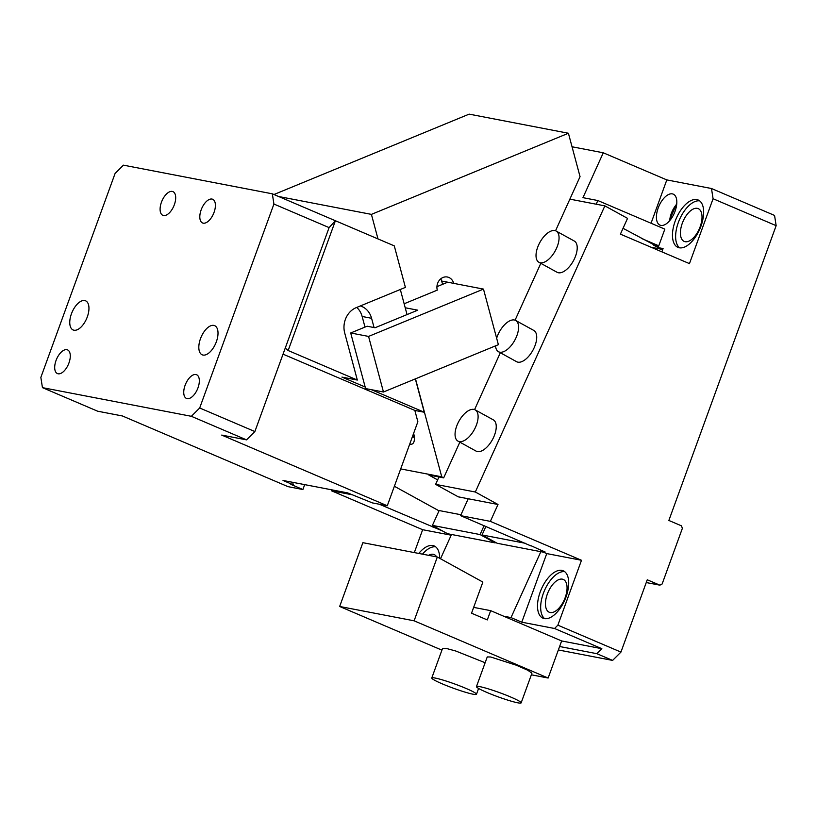 <?xml version="1.0" encoding="UTF-8"?>
<svg xmlns="http://www.w3.org/2000/svg" width="817" height="817" viewBox="0 0 817 817"><rect width="100%" height="100%" fill="white"/><g stroke="black" fill="none" stroke-linecap="round" stroke-linejoin="round"><path stroke-width="1.23" d="M442.61 531.009L447.542 533.715L495.184 542.886L480.069 534.563L432.418 525.392L442.61 531.009L379.394 504.252M433.929 526.23L433.521 527.128M433.061 525.75L432.53 526.934M331.937 489.873L331.518 490.792L351.821 494.704M439.137 510.554L432.418 525.392M480.069 534.563L484.093 525.678M495.184 542.886L495.449 542.325M451.505 534.481L440.516 558.767M554.539 628.498L557.868 625.168L620.94 652.089L612.607 660.412L596.839 653.671L601.843 648.688L554.539 628.498L521.777 622.186L511.013 617.591L503.568 616.161L490.68 610.656L473.656 607.378M511.013 617.591L540.854 551.679L497.175 543.274L482.05 534.951L525.331 543.285M620.94 652.089L647.258 579.784L659.87 585.166L646.257 582.552M612.607 660.412L558.348 649.964M774.557 215.433L776.15 225.666L713.078 198.735L711.484 188.513L774.557 215.433M659.87 585.166L662.127 583.992L682.369 528.364L681.47 525.842L668.857 520.46L776.15 225.666M662.74 249.481L651.057 247.234M544.827 552.445L545.051 551.935L539.904 549.739L544.827 552.445L540.854 551.679M485.901 526.444L482.05 534.951M441.915 650.138L339.658 606.48L362.881 542.682L437.33 557.01L414.107 620.808L548.136 678.028L561.636 640.947L503.568 616.161M596.839 653.671L559.614 646.513M435.655 546.839A25.766 12.919 -66.9 0 0 422.471 554.151M436.656 556.888A17.831 8.946 -66.9 0 0 434.205 554.59A17.831 8.946 -66.9 0 0 433.276 554.304A17.831 8.946 -66.9 0 0 428.588 555.325M550.178 612.525A17.831 8.946 -66.9 0 0 564.853 598.452A17.831 8.946 -66.9 0 0 563.26 579.437A17.831 8.946 -66.9 0 0 562.331 579.151A17.831 8.946 -66.9 0 0 547.666 593.213A17.831 8.946 -66.9 0 0 549.249 612.239A17.831 8.946 -66.9 0 0 550.178 612.525M676.721 204.209A15.85 7.956 -66.9 0 0 669.685 220.682M685.146 241.709A17.831 8.946 -66.9 0 0 699.812 227.647A17.831 8.946 -66.9 0 0 698.218 208.621A17.831 8.946 -66.9 0 0 697.289 208.345A17.831 8.946 -66.9 0 0 682.624 222.408A17.831 8.946 -66.9 0 0 684.217 241.434A17.831 8.946 -66.9 0 0 685.146 241.709M490.68 610.656L487.3 619.929L471.532 613.199L482.867 582.072L437.33 557.01M601.843 648.688L561.636 640.947M539.904 549.739L530.897 545.654M548.136 678.028L531.356 674.801M339.658 606.48L414.107 620.808M485.135 662.74L455.753 651.006L446.358 648.453L442.579 648.33L431.774 677.998A23.785 2.226 -160 0 0 463.3 691.591A23.785 2.226 -160 0 0 476.474 694.266A23.785 2.226 -160 0 0 444.948 680.673A23.785 2.226 -160 0 0 431.774 677.998M521.144 702.865L531.938 673.198L527.802 670.257L516.16 665.171L490.67 656.991L487.249 656.929L476.454 686.597A23.785 2.226 -160 0 0 492.232 694.624A23.785 2.226 -160 0 0 517.723 702.804A23.785 2.226 -160 0 0 521.144 702.865A23.785 2.226 -160 0 0 505.366 694.838A23.785 2.226 -160 0 0 479.875 686.648A23.785 2.226 -160 0 0 476.454 686.597M713.078 198.735L689.456 263.625L620.399 234.142L627.548 218.353L604.866 205.874L569.878 199.144M438.964 476.965L435.614 484.358L475.32 492.008L604.866 205.874M495.562 345.846A17.831 8.762 -61.2 0 0 498.462 351.708L516.599 361.696A17.831 8.762 -61.2 0 0 517.917 362.166A17.831 8.762 -61.2 0 0 533.532 349.053A17.831 8.762 -61.2 0 0 533.807 330.446L515.66 320.458A17.831 8.762 -61.2 0 0 514.342 319.988A17.831 8.762 -61.2 0 0 496.654 338.238M457.98 441.129L476.117 451.117A17.831 8.762 -61.2 0 0 493.948 436.544A17.831 8.762 -61.2 0 0 493.325 419.867L475.177 409.879A17.831 8.762 -61.2 0 0 457.346 424.452A17.831 8.762 -61.2 0 0 457.98 441.129A17.831 8.762 -61.2 0 0 475.811 426.556A17.831 8.762 -61.2 0 0 475.177 409.879M538.944 262.298L557.092 272.286A17.831 8.762 -61.2 0 0 558.399 272.755A17.831 8.762 -61.2 0 0 574.024 259.643A17.831 8.762 -61.2 0 0 574.29 241.035L556.142 231.048A17.831 8.762 -61.2 0 0 554.835 230.578A17.831 8.762 -61.2 0 0 539.21 243.691A17.831 8.762 -61.2 0 0 538.944 262.298A17.831 8.762 -61.2 0 0 540.262 262.768A17.831 8.762 -61.2 0 0 555.877 249.655A17.831 8.762 -61.2 0 0 556.142 231.048M435.614 484.358L458.296 496.848L498.002 504.487L490.353 521.369L460.574 515.639L468.223 498.758M475.32 492.008L498.002 504.487M564.7 571.675A25.766 12.919 -66.9 0 0 544.377 590.762A25.766 12.919 -66.9 0 0 544.653 618.643M676.793 203.28L669.062 221.376M699.669 200.87A25.766 12.919 -66.9 0 0 679.336 219.957A25.766 12.919 -66.9 0 0 679.621 247.837M460.574 515.639L530.805 545.858M656.429 217.843A16.84 8.446 -66.9 0 0 656.96 221.223A16.84 8.446 -66.9 0 0 660.003 225.124A16.84 8.446 -66.9 0 0 660.882 225.39A16.84 8.446 -66.9 0 0 664.252 224.941A16.84 8.446 -66.9 0 0 675.72 209.244A16.84 8.446 -66.9 0 0 673.239 194.14A16.84 8.446 -66.9 0 0 672.36 193.874A16.84 8.446 -66.9 0 0 662.924 199.358A16.84 8.446 -66.9 0 0 656.429 217.843M696.84 199.583A25.766 12.919 -66.9 0 0 675.649 219.896A25.766 12.919 -66.9 0 0 677.947 247.377A25.766 12.919 -66.9 0 0 679.295 247.786A25.766 12.919 -66.9 0 0 700.475 227.463A25.766 12.919 -66.9 0 0 698.178 199.991A25.766 12.919 -66.9 0 0 696.84 199.583M498.462 351.708A17.831 8.762 -61.2 0 0 499.769 352.178A17.831 8.762 -61.2 0 0 515.394 339.065A17.831 8.762 -61.2 0 0 515.66 320.458M711.484 188.513L666.815 179.914L603.273 152.789L582.96 197.663L597.85 200.533L664.834 229.128L658.768 245.815A11.887 5.964 -66.9 0 0 658.328 247.132L623.044 228.311M658.328 247.132L658.155 247.622L653.6 245.12M451.188 535.196L422.655 529.702L331.518 490.792M422.655 529.702L414.321 552.588M439.648 558.287A25.766 12.919 -66.9 0 0 434.164 545.95A25.766 12.919 -66.9 0 0 432.816 545.542A25.766 12.919 -66.9 0 0 418.784 553.446M521.777 622.186L546.747 553.589L543.448 552.18M557.868 625.168L581.49 560.278L490.353 521.369M581.49 560.278L546.747 553.589M544.326 618.592A25.766 12.919 -66.9 0 0 565.517 598.279A25.766 12.919 -66.9 0 0 563.219 570.797A25.766 12.919 -66.9 0 0 561.871 570.389A25.766 12.919 -66.9 0 0 540.691 590.701A25.766 12.919 -66.9 0 0 542.988 618.183A25.766 12.919 -66.9 0 0 544.326 618.592M666.815 179.914L651.047 223.245M658.155 247.622L663.077 248.572L661.882 251.85M603.273 152.789L572.033 146.774M597.85 200.533L596.185 204.199M292.629 482.306L293.313 484.849L283.019 480.457L347.552 492.876L372.389 502.904L387.278 505.764L221.713 435.083L246.54 439.863L191.352 416.302L199.685 407.989L254.873 431.55L246.54 439.863M293.313 484.849L290.832 484.369L302.903 489.526L288.013 486.656L122.448 415.976L97.631 411.196L42.443 387.636L40.85 377.413L115.085 173.47L123.418 165.157L272.327 193.813L335.399 220.743L329.098 227.606L254.873 431.55M84.754 300.554A15.85 7.956 113.1 0 1 85.581 300.809A15.85 7.956 113.1 0 1 87 317.711A15.85 7.956 113.1 0 1 73.959 330.221A15.85 7.956 113.1 0 1 73.132 329.966A15.85 7.956 113.1 0 1 71.722 313.054A15.85 7.956 113.1 0 1 84.754 300.554M203.014 355.058A15.85 7.956 113.1 0 1 202.187 354.813A15.85 7.956 113.1 0 1 200.778 337.901A15.85 7.956 113.1 0 1 213.809 325.401A15.85 7.956 113.1 0 1 214.636 325.646A15.85 7.956 113.1 0 1 216.056 342.558A15.85 7.956 113.1 0 1 203.014 355.058M285.235 348.113L288.156 350.524L357.325 380.058L341.935 377.097L365.179 387.013M357.325 380.058L344.703 332.958A19.812 17.045 -79.1 0 1 345.356 319.467A19.812 17.045 -79.1 0 1 356.151 307.672L405.406 287.39L394.284 245.876L335.399 220.743L288.156 350.524M360.338 305.946A19.812 17.045 -79.1 0 1 371.582 318.293L374.063 327.556M356.743 307.427A19.812 17.045 -79.1 0 1 362.145 316.475L364.995 327.096M329.098 227.606L273.92 204.046L199.685 407.989M273.92 204.046L272.327 193.813M195.927 374.533A12.878 6.465 113.1 0 1 196.601 374.737A12.878 6.465 113.1 0 1 197.745 388.473A12.878 6.465 113.1 0 1 187.154 398.635A12.878 6.465 113.1 0 1 186.48 398.43A12.878 6.465 113.1 0 1 185.336 384.684A12.878 6.465 113.1 0 1 195.927 374.533M211.991 199.062A12.878 6.465 113.1 0 1 212.665 199.266A12.878 6.465 113.1 0 1 213.809 213.012A12.878 6.465 113.1 0 1 203.219 223.164A12.878 6.465 113.1 0 1 202.545 222.959A12.878 6.465 113.1 0 1 201.401 209.223A12.878 6.465 113.1 0 1 211.991 199.062M66.871 349.686A12.878 6.465 113.1 0 1 67.545 349.89A12.878 6.465 113.1 0 1 68.699 363.626A12.878 6.465 113.1 0 1 58.099 373.788A12.878 6.465 113.1 0 1 57.435 373.583A12.878 6.465 113.1 0 1 56.281 359.848A12.878 6.465 113.1 0 1 66.871 349.686M191.352 416.302L42.443 387.636M172.285 191.423A12.878 6.465 113.1 0 1 172.949 191.627A12.878 6.465 113.1 0 1 174.103 205.363A12.878 6.465 113.1 0 1 163.512 215.525A12.878 6.465 113.1 0 1 162.838 215.32A12.878 6.465 113.1 0 1 161.684 201.585A12.878 6.465 113.1 0 1 172.285 191.423M371.48 389.709L424.268 412.238L415.332 378.884M283.039 354.159L414.842 410.43L424.268 412.238M304.68 484.624L302.903 489.526M414.842 410.43L417.865 421.725L387.278 505.764M407.04 314.576L400.32 289.484M413.616 433.398L413.637 433.388A12.878 5.719 67.6 0 1 412.085 444.06A12.878 5.719 67.6 0 1 410.41 444.193A12.878 5.719 67.6 0 1 409.756 444.009M414.382 437.973A12.878 5.719 67.6 0 1 412.728 435.859M415.485 378.822L441.742 476.811L400.698 468.907M273.961 194.517L469.142 114.135L568.407 133.242L371.408 214.381L377.995 238.932M371.408 214.381L278.668 196.519M394.376 486.268L438.147 510.359L460.972 514.751M459.848 442.16L443.672 477.874L428.782 475.004L437.636 479.885M568.407 133.242L580.05 176.666L555.55 230.772M540.813 263.329L515.067 320.193M500.331 352.74L474.585 409.613M350.697 332.979L368.569 336.42L383.469 392.007L365.597 388.575L350.697 332.979L367.119 326.218L375.054 327.75L417.742 310.174L405.212 307.764M442.661 284.316L440.853 278.76M436.932 286.665L447.747 282.212L453.701 283.366A9.906 8.517 100.9 0 0 447.369 277.014A9.906 8.517 100.9 0 0 437.289 290.127L404.149 303.771M453.701 283.366L483.48 289.095L368.569 336.42M483.48 289.095L498.38 344.682L383.469 392.007M443.672 477.874L441.742 476.811M658.768 245.815L641.284 238.35M371.582 318.293L362.145 316.475M441.793 281.068L447.747 282.212M478.588 688.455L476.474 694.266"/></g></svg>
